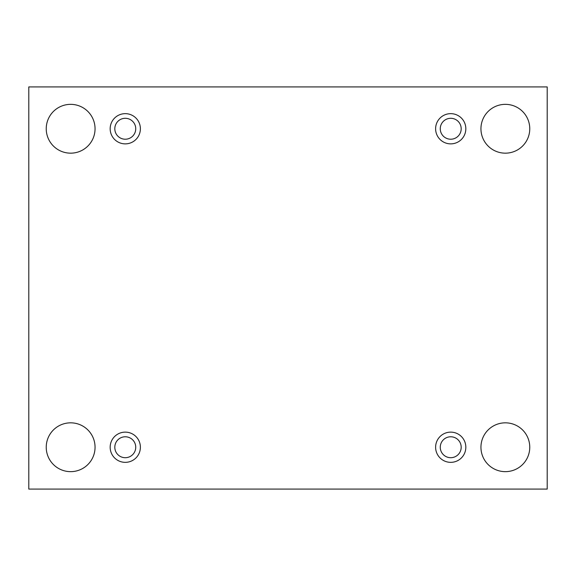 <?xml version="1.0" encoding="UTF-8"?>
<svg xmlns="http://www.w3.org/2000/svg" width="576" height="576" viewBox="0 0 576 576"><rect width="100%" height="100%" fill="white"/><g stroke="black" fill="none" stroke-linecap="round" stroke-linejoin="round"><path stroke-width="0.43" stroke-dasharray="2.88 2.16" d="M547.2 86.918L28.8 86.918L28.8 489.082L547.2 489.082L547.2 86.918M529.762 447.242A24.408 24.408 0 0 0 493.15 426.103A24.408 24.408 0 0 0 493.15 468.382A24.408 24.408 0 0 0 529.762 447.242M95.054 447.242A24.408 24.408 0 0 0 58.442 426.103A24.408 24.408 0 0 0 58.442 468.382A24.408 24.408 0 0 0 95.054 447.242M529.762 128.758A24.408 24.408 0 0 0 493.15 107.618A24.408 24.408 0 0 0 493.15 149.897A24.408 24.408 0 0 0 529.762 128.758M95.054 128.758A24.408 24.408 0 0 0 58.442 107.618A24.408 24.408 0 0 0 58.442 149.897A24.408 24.408 0 0 0 95.054 128.758M135.734 128.758A10.462 10.462 0 0 0 120.046 119.7A10.462 10.462 0 0 0 120.046 137.822A10.462 10.462 0 0 0 135.734 128.758M461.189 128.758A10.462 10.462 0 0 0 445.493 119.7A10.462 10.462 0 0 0 445.493 137.822A10.462 10.462 0 0 0 461.189 128.758M461.189 447.242A10.462 10.462 0 0 0 445.493 438.178A10.462 10.462 0 0 0 445.493 456.3A10.462 10.462 0 0 0 461.189 447.242M135.734 447.242A10.462 10.462 0 0 0 120.046 438.178A10.462 10.462 0 0 0 120.046 456.3A10.462 10.462 0 0 0 135.734 447.242M125.273 462.348A15.113 15.113 0 0 0 138.362 439.682A15.113 15.113 0 0 0 112.19 439.682A15.113 15.113 0 0 0 125.273 462.348M450.727 462.348A15.113 15.113 0 0 0 463.81 439.682A15.113 15.113 0 0 0 437.638 439.682A15.113 15.113 0 0 0 450.727 462.348M450.727 143.87A15.113 15.113 0 0 0 463.81 121.205A15.113 15.113 0 0 0 437.638 121.205A15.113 15.113 0 0 0 450.727 143.87M125.273 143.87A15.113 15.113 0 0 0 138.362 121.205A15.113 15.113 0 0 0 112.19 121.205A15.113 15.113 0 0 0 125.273 143.87"/><path stroke-width="0.86" d="M547.2 86.918L28.8 86.918L28.8 489.082L547.2 489.082L547.2 86.918M529.762 447.242A24.408 24.408 0 0 0 493.15 426.103A24.408 24.408 0 0 0 493.15 468.382A24.408 24.408 0 0 0 529.762 447.242M95.054 447.242A24.408 24.408 0 0 0 58.442 426.103A24.408 24.408 0 0 0 58.442 468.382A24.408 24.408 0 0 0 95.054 447.242M529.762 128.758A24.408 24.408 0 0 0 493.15 107.618A24.408 24.408 0 0 0 493.15 149.897A24.408 24.408 0 0 0 529.762 128.758M95.054 128.758A24.408 24.408 0 0 0 58.442 107.618A24.408 24.408 0 0 0 58.442 149.897A24.408 24.408 0 0 0 95.054 128.758M125.273 143.87A15.113 15.113 0 0 1 112.19 121.205A15.113 15.113 0 0 1 138.362 121.205A15.113 15.113 0 0 1 125.273 143.87M450.727 143.87A15.113 15.113 0 0 1 437.638 121.205A15.113 15.113 0 0 1 463.81 121.205A15.113 15.113 0 0 1 450.727 143.87M450.727 462.348A15.113 15.113 0 0 1 437.638 439.682A15.113 15.113 0 0 1 463.81 439.682A15.113 15.113 0 0 1 450.727 462.348M125.273 462.348A15.113 15.113 0 0 1 112.19 439.682A15.113 15.113 0 0 1 138.362 439.682A15.113 15.113 0 0 1 125.273 462.348M135.734 447.242A10.462 10.462 0 0 1 125.273 457.704A10.462 10.462 0 0 1 114.811 447.242A10.462 10.462 0 0 1 125.273 436.781A10.462 10.462 0 0 1 135.734 447.242M461.189 447.242A10.462 10.462 0 0 1 450.727 457.704A10.462 10.462 0 0 1 440.266 447.242A10.462 10.462 0 0 1 450.727 436.781A10.462 10.462 0 0 1 461.189 447.242M461.189 128.758A10.462 10.462 0 0 1 450.727 139.219A10.462 10.462 0 0 1 440.266 128.758A10.462 10.462 0 0 1 450.727 118.296A10.462 10.462 0 0 1 461.189 128.758M135.734 128.758A10.462 10.462 0 0 1 125.273 139.219A10.462 10.462 0 0 1 114.811 128.758A10.462 10.462 0 0 1 125.273 118.296A10.462 10.462 0 0 1 135.734 128.758"/></g></svg>
